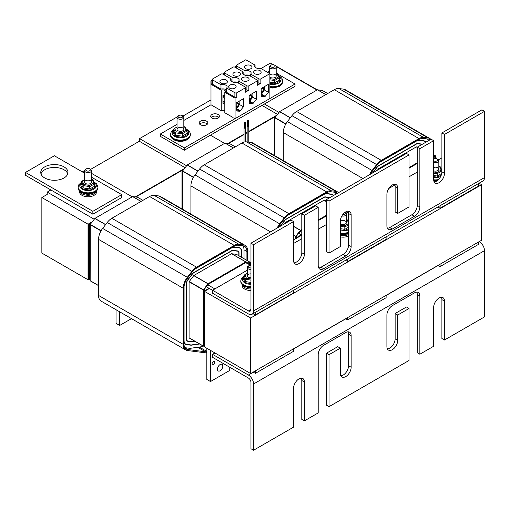 <?xml version="1.0" encoding="UTF-8"?>
<svg xmlns="http://www.w3.org/2000/svg" width="510" height="510" viewBox="0 0 510 510"><rect width="100%" height="100%" fill="white"/><g stroke="black" fill="none" stroke-linecap="round" stroke-linejoin="round"><path stroke-width="0.76" d="M91.704 222.532L88.434 224.419L88.045 224.196L92.323 221.729L88.045 224.196L41.858 197.529L41.858 253.087L88.045 279.754L89.588 278.868M88.434 224.419L88.434 279.308L88.045 279.085L88.045 224.196L88.045 279.754M41.858 197.529L47.2 194.444M90.614 169.384L139.574 141.111M182.988 116.05L210.993 99.883M272.512 64.362L273.902 64.834M275.706 65.873L317.271 89.868M276.873 115.183L248.791 131.389L276.873 115.183M247.159 132.332L245.68 133.193L247.159 132.332M244.041 134.136L227.893 143.457L244.041 134.136M184.492 168.517L135.303 196.911L184.492 168.517M275.075 117.51L274.342 117.083L276.254 115.98L248.791 131.835M247.159 132.778L245.68 133.633M244.041 134.576L228.525 143.539M182.701 170.844L181.962 170.416L183.874 169.314L135.934 196.994M88.434 279.308L89.588 278.645M195.298 268.885L231.565 247.949A7.35 4.246 -60 0 1 234.268 247.261L238.941 247.854A7.35 4.246 -60 0 1 239.91 248.179A7.35 4.246 -60 0 1 241.434 251.538L241.434 257.225M199.321 343.823L191.639 344.913A7.076 4.086 -60 0 1 190.797 344.926L186.571 344.39A7.35 4.246 -60 0 1 185.602 344.072A7.35 4.246 -60 0 1 184.078 340.706L184.078 286.339M239.024 255.835L239.024 252.928A3.946 2.276 120 0 0 238.208 251.124A3.946 2.276 120 0 0 237.685 250.952L233.019 250.359A3.946 2.276 120 0 0 231.565 250.729L193.838 272.506A3.946 2.276 120 0 0 192.359 273.851L187.801 279.773A3.946 2.276 120 0 0 186.488 283.267L186.488 339.316A3.946 2.276 120 0 0 187.304 341.126A3.946 2.276 120 0 0 187.827 341.298L192.047 341.834A3.672 2.123 120 0 0 192.487 341.827L195.196 341.439M116.031 309.717L116.031 323.334L119.684 325.444L131.478 318.635M206.837 351.441A3.672 2.123 -60 0 1 205.498 351.779L187.814 349.535A11.296 6.522 -60 0 1 186.322 349.044A11.296 6.522 -60 0 1 183.982 343.874L183.982 287.818A11.296 6.522 -60 0 1 187.737 277.835L192.302 271.906A11.296 6.522 -60 0 1 196.535 268.062L234.256 246.279A11.296 6.522 -60 0 1 238.419 245.227L243.085 245.82A11.296 6.522 -60 0 1 244.577 246.311A11.296 6.522 -60 0 1 246.916 251.487L246.916 260.393M206.837 352.327A4.762 2.748 -60 0 1 205.096 352.767L187.412 350.529A12.387 7.153 -60 0 1 185.78 349.987L101.101 301.098A12.387 7.153 -60 0 1 98.538 295.43L98.538 239.375A12.387 7.153 -60 0 1 102.65 228.429L107.215 222.5A12.387 7.153 -60 0 1 111.856 218.28L149.577 196.503A12.387 7.153 -60 0 1 154.135 195.349L158.808 195.942A12.387 7.153 -60 0 1 160.44 196.484L245.125 245.374A12.387 7.153 -60 0 1 247.688 251.041L247.688 260.839M185.78 349.987A12.387 7.153 -60 0 1 183.217 344.32L183.217 288.265A12.387 7.153 -60 0 1 187.329 277.312L191.894 271.39A12.387 7.153 -60 0 1 196.535 267.17L234.256 245.393A12.387 7.153 -60 0 1 238.814 244.239L243.487 244.832A12.387 7.153 -60 0 1 245.125 245.374M119.684 311.827L119.684 325.444M203.031 345.958A11.022 6.362 -60 0 1 200.468 346.864L190.721 348.253A10.748 6.209 -60 0 1 189.44 348.266L185.219 347.737A11.022 6.362 -60 0 1 184.932 347.686M242.69 245.769A11.022 6.362 -60 0 1 244.029 250.04L244.029 258.723M183.982 341.936A7.618 4.399 120 0 0 185.468 344.307A7.618 4.399 120 0 0 186.475 344.639L190.695 345.174A7.35 4.246 120 0 0 191.569 345.162L199.652 344.008M241.625 257.34L241.625 251.43A7.618 4.399 120 0 0 240.044 247.943A7.618 4.399 120 0 0 239.043 247.605L234.37 247.018A7.618 4.399 120 0 0 232.579 247.254M217.757 367.525A3.812 2.199 120 0 0 218.828 365.67M217.426 369.208A3.812 2.199 -60 0 1 219.09 365.37A3.812 2.199 -60 0 1 222.022 364.35A3.812 2.199 -60 0 1 222.022 368.749A3.812 2.199 -60 0 1 218.216 370.955A3.812 2.199 -60 0 1 217.426 369.208M212.058 363.974A1.881 1.084 -60 0 1 212.874 362.087A1.881 1.084 -60 0 1 214.321 361.584A1.881 1.084 -60 0 1 214.321 363.751A1.881 1.084 -60 0 1 212.447 364.835A1.881 1.084 -60 0 1 212.058 363.974M206.837 348.266L206.837 379.427L210.496 381.544L210.496 350.376M210.496 381.544L229.742 370.432L229.742 367.251M250.671 263.568L250.576 262.516L245.807 261.949L208.08 283.726L203.42 289.75L203.324 346.041L204.478 346.309M236.398 254.331L231.565 253.725L193.838 275.502L189.083 281.769L189.083 337.818L203.356 346.137M194.865 341.247L192.55 341.579A3.404 1.963 -60 0 1 192.149 341.585L187.922 341.05A3.672 2.123 -60 0 1 187.438 340.89A3.672 2.123 -60 0 1 186.679 339.207L186.679 283.152A3.672 2.123 -60 0 1 187.903 279.907L192.461 273.978A3.672 2.123 -60 0 1 193.838 272.729L231.565 250.945A3.672 2.123 -60 0 1 232.917 250.608L237.59 251.201A3.672 2.123 -60 0 1 238.074 251.36A3.672 2.123 -60 0 1 238.833 253.043L238.833 255.727M137.477 197.217L132.645 196.611L94.917 218.395L90.257 224.413L90.162 280.704L98.538 285.625L90.219 280.831M250.971 263.74L246.394 262.765M250.703 265.251L245.699 262.675L208.195 284.331L203.904 289.903L203.904 345.455L204.478 345.793M203.904 289.903L205.058 290.566L205.058 291.012M249.804 264.735L250.971 264.065M205.058 290.566L209.004 288.29L212.562 290.343M91.449 173.311L132.23 196.854M94.229 219.249L47.2 192.098L50.885 189.962M82.257 171.857L84.666 170.467M214.882 288.909L207.812 284.822M253.17 372.121L255.338 373.377L293.728 351.205L293.728 348.706M253.024 313.707L255.338 315.04L293.728 292.874L293.728 290.203M47.2 194.871L47.2 192.098M255.338 315.04L255.338 312.369M209.004 288.29L206.333 286.748M91.5 222.793L89.588 223.903L90.321 224.323M255.338 370.872L255.338 373.377M90.162 279.792L89.588 279.454L89.588 223.903M287.678 215.405L323.939 194.469A7.35 4.246 -60 0 1 326.649 193.781L331.322 194.374A7.35 4.246 -60 0 1 332.291 194.692A7.35 4.246 -60 0 1 333.253 195.674M330.129 197.478A3.946 2.276 120 0 0 330.066 197.466L325.393 196.879A3.946 2.276 120 0 0 323.939 197.242L286.218 219.026A3.946 2.276 120 0 0 284.739 220.365L280.175 226.293A3.946 2.276 120 0 0 280.143 226.338M190.912 214.072L190.912 185.895A12.387 7.153 -60 0 1 195.03 174.943L199.595 169.014A12.387 7.153 -60 0 1 204.236 164.8L241.957 143.023A12.387 7.153 -60 0 1 246.515 141.869L251.188 142.462A12.387 7.153 -60 0 1 252.82 142.998L337.499 191.887A12.387 7.153 -60 0 1 338.474 192.665M278.154 227.492A11.296 6.522 -60 0 1 280.117 224.349L284.682 218.427A11.296 6.522 -60 0 1 288.915 214.576L326.636 192.799A11.296 6.522 -60 0 1 330.792 191.747L335.465 192.34A11.296 6.522 -60 0 1 336.957 192.831A11.296 6.522 -60 0 1 337.505 193.22M277.185 228.047A12.387 7.153 -60 0 1 279.709 223.833L284.274 217.904A12.387 7.153 -60 0 1 288.915 213.69L326.636 191.913A12.387 7.153 -60 0 1 331.194 190.759L335.867 191.352A12.387 7.153 -60 0 1 337.499 191.887M335.07 192.289A11.022 6.362 -60 0 1 336.045 194.061M333.47 195.553A7.618 4.399 120 0 0 332.424 194.457A7.618 4.399 120 0 0 331.417 194.125L326.744 193.532A7.618 4.399 120 0 0 324.953 193.768M326.432 200.519L323.939 200.245L286.218 222.022L285.039 223.514M326.432 215.252L318.202 220.001M301.792 229.474L300.358 230.335L295.794 236.264L295.704 238.68M280.5 226.134L284.841 220.498A3.672 2.123 -60 0 1 286.218 219.243L323.939 197.466A3.672 2.123 -60 0 1 325.291 197.121L329.766 197.689M301.792 230.144L300.568 230.845L296.278 236.417L296.278 238.342M296.278 236.417L297.438 237.086L297.438 237.679M326.432 215.921L318.202 220.671M297.438 237.086L301.378 234.81L301.792 235.046M229.857 143.737L225.018 143.131L187.297 164.909L182.631 170.933L182.542 209.24M183.829 119.825L184.359 120.137M210.42 135.182L224.604 143.374M186.609 165.769L139.574 138.612L177.091 116.956M301.792 232.267L300.192 231.342M345.678 318.718L347.712 319.891L386.108 297.725L386.108 295.373M139.574 138.612L139.574 141.391L185.13 167.688M345.531 260.298L347.712 261.56L386.108 239.394L386.108 236.869M347.712 261.56L347.712 259.035M301.378 234.81L298.707 233.268M347.712 317.539L347.712 319.891M181.962 170.416L181.962 208.909M380.052 162.072L416.319 141.13A7.35 4.246 -60 0 1 419.022 140.448L423.695 141.041A7.35 4.246 -60 0 1 424.664 141.359A7.35 4.246 -60 0 1 425.627 142.341M422.509 144.145A3.946 2.276 120 0 0 422.446 144.132L417.773 143.546A3.946 2.276 120 0 0 416.319 143.909L378.592 165.686A3.946 2.276 120 0 0 377.113 167.031L372.555 172.96A3.946 2.276 120 0 0 372.517 173.005M283.292 160.593L283.292 132.562A12.387 7.153 -60 0 1 287.404 121.609L291.969 115.681A12.387 7.153 -60 0 1 296.61 111.467L334.331 89.69A12.387 7.153 -60 0 1 338.889 88.536L343.561 89.129A12.387 7.153 -60 0 1 345.2 89.664L429.879 138.554A12.387 7.153 -60 0 1 430.848 139.332M370.528 174.152A11.296 6.522 -60 0 1 372.491 171.016L377.056 165.093A11.296 6.522 -60 0 1 381.289 161.243L419.01 139.466A11.296 6.522 -60 0 1 423.172 138.414L427.845 139.007A11.296 6.522 -60 0 1 429.331 139.498A11.296 6.522 -60 0 1 429.885 139.887M369.565 174.713A12.387 7.153 -60 0 1 372.083 170.499L376.648 164.571A12.387 7.153 -60 0 1 381.289 160.357L419.01 138.58A12.387 7.153 -60 0 1 423.574 137.426L428.241 138.019A12.387 7.153 -60 0 1 429.879 138.554M427.45 138.956A11.022 6.362 -60 0 1 428.425 140.728M425.844 142.22A7.618 4.399 120 0 0 424.798 141.123A7.618 4.399 120 0 0 423.797 140.792L419.124 140.199A7.618 4.399 120 0 0 417.333 140.435M435.425 156.755L435.368 155.709L433.672 155.486M417.518 147.027L416.319 146.912L378.592 168.689L377.419 170.174M417.269 162.805L409.039 167.554M372.88 172.801L377.215 167.165A3.672 2.123 -60 0 1 378.592 165.909L416.319 144.132A3.672 2.123 -60 0 1 417.671 143.788L422.14 144.355M435.489 158.049L435.999 157.086L433.672 156.27M417.269 163.474L409.039 168.223M434.558 157.921L435.999 157.086M322.237 90.404L317.398 89.798L279.678 111.575L275.011 117.6L274.922 155.76M433.672 157.405L435.738 158.597M260.986 68.519L270.351 63.112L273.06 64.681M276.114 66.44L316.984 90.04M278.983 112.436L264.403 104.014M438.052 265.385L440.092 266.558L478.488 244.392L478.488 242.04M261.993 105.404L277.504 114.355M437.911 206.964L440.092 208.227L478.488 186.061L478.488 183.536M440.092 208.227L440.092 205.702M440.092 264.205L440.092 266.558M274.342 117.083L274.342 155.422M435.999 157.749L436.388 158.565M435.871 158.272L436.388 157.972M250.671 373.569L481.612 240.235L481.612 184.677L250.671 318.01L204.478 291.344L204.478 346.902L250.671 373.569L250.671 318.01M204.478 291.344L209.387 288.513M250.187 264.958L250.971 264.505M293.569 239.91L301.792 235.161M435.075 158.215L435.425 158.011L438.511 159.796M479.062 183.205L481.612 184.677M253.559 450.234L250.971 448.743L250.971 382.5A3.659 2.116 -120 0 0 248.383 378.012L212.562 357.338L212.562 354.348L248.383 375.022A7.318 4.227 60 0 1 253.559 383.992L253.559 450.234L293.569 427.138L293.569 388.25A7.65 4.418 -60 0 1 296.903 380.549A7.65 4.418 -60 0 1 302.8 378.503A7.65 4.418 -60 0 1 304.381 382.003L304.381 420.89L318.202 412.915L318.202 354.692A7.65 4.418 -60 0 1 323.608 345.327L345.742 332.545A7.65 4.418 -60 0 1 349.567 332.169A7.65 4.418 -60 0 1 351.148 335.669L351.148 367.225A7.65 4.418 -60 0 1 347.814 374.92A7.65 4.418 -60 0 1 341.917 376.973A7.65 4.418 -60 0 1 340.336 373.467L340.336 348.158L329.02 354.692L329.02 406.668L409.039 360.468L409.039 308.493L397.723 315.027L397.723 340.336A7.65 4.418 -60 0 1 394.383 348.03A7.65 4.418 -60 0 1 388.492 350.083A7.65 4.418 -60 0 1 386.905 346.583L386.905 315.027A7.65 4.418 -60 0 1 392.317 305.656L414.445 292.88A7.65 4.418 -60 0 1 418.27 292.504A7.65 4.418 -60 0 1 419.857 296.004L419.857 354.227L433.672 346.245L433.672 307.358A7.65 4.418 -60 0 1 437.013 299.663A7.65 4.418 -60 0 1 442.903 297.61A7.65 4.418 -60 0 1 444.49 301.117L444.49 340.004L441.902 338.506L441.902 299.619A7.65 4.418 120 0 0 441.386 297.253M304.381 420.89L301.792 419.398L301.792 380.511A7.65 4.418 120 0 0 301.282 378.146M340.852 375.832A7.65 4.418 120 0 0 348.559 365.734L348.559 334.178A7.65 4.418 120 0 0 348.043 331.812M329.02 406.668L326.432 405.176L326.432 353.194L337.747 346.666L340.336 348.158M329.02 354.692L326.432 353.194M387.421 348.942A7.65 4.418 120 0 0 395.135 338.844L395.135 313.529L406.451 306.994L409.039 308.493M397.723 315.027L395.135 313.529M419.857 354.227L417.269 352.729L417.269 294.506A7.65 4.418 120 0 0 416.753 292.147M444.49 340.004L484.5 316.901L484.5 250.659A7.318 4.227 -120 0 0 479.323 241.689L479.209 241.625M214.971 352.958L212.562 354.348M294.085 262.828A7.65 4.418 120 0 0 301.792 252.73L301.792 213.837L304.381 215.335L304.381 254.222A7.65 4.418 -60 0 1 301.047 261.917A7.65 4.418 -60 0 1 295.15 263.97A7.65 4.418 -60 0 1 293.569 260.47L293.569 221.576L290.981 220.084L250.971 243.181L253.559 244.679L253.559 310.921A7.318 4.227 60 0 1 252.042 314.275A7.318 4.227 60 0 1 248.383 313.911L212.562 293.237L212.562 290.247L248.383 310.921A3.659 2.116 -120 0 0 250.212 311.106A3.659 2.116 -120 0 0 250.971 309.43L250.971 243.181M434.188 181.942A7.65 4.418 120 0 0 441.902 171.838L441.902 132.951L444.49 134.442L444.49 173.336A7.65 4.418 -60 0 1 441.15 181.031A7.65 4.418 -60 0 1 435.259 183.077A7.65 4.418 -60 0 1 433.672 179.577L433.672 140.69L431.084 139.192L417.269 147.173L419.857 148.665L419.857 206.888A7.65 4.418 -60 0 1 414.445 216.259L392.317 229.035A7.65 4.418 -60 0 1 388.492 229.411A7.65 4.418 -60 0 1 386.905 225.911L386.905 194.355A7.65 4.418 -60 0 1 390.246 186.66A7.65 4.418 -60 0 1 396.136 184.607A7.65 4.418 -60 0 1 397.723 188.113L397.723 213.422L409.039 206.888L409.039 154.912L406.451 153.414L326.432 199.614L329.02 201.112L329.02 253.087L340.336 246.553L340.336 221.244A7.65 4.418 -60 0 1 343.67 213.55A7.65 4.418 -60 0 1 349.567 211.497A7.65 4.418 -60 0 1 351.148 214.997L351.148 246.553A7.65 4.418 -60 0 1 345.742 255.924L323.608 268.7A7.65 4.418 -60 0 1 319.783 269.082A7.65 4.418 -60 0 1 318.202 265.576L318.202 207.353L315.613 205.862L301.792 213.837M387.421 228.276A7.65 4.418 120 0 0 389.729 227.536L411.857 214.761A7.65 4.418 120 0 0 417.269 205.396L417.269 147.173M397.723 213.422L395.135 211.93L395.135 186.615A7.65 4.418 120 0 0 394.619 184.257M318.718 267.941A7.65 4.418 120 0 0 321.019 267.208L343.153 254.426A7.65 4.418 120 0 0 348.559 245.061L348.559 213.505A7.65 4.418 120 0 0 348.043 211.14M329.02 253.087L326.432 251.596L326.432 199.614M441.902 132.951L481.912 109.848L484.5 111.346L444.49 134.442M409.039 154.912L329.02 201.112M433.672 140.69L419.857 148.665M318.202 207.353L304.381 215.335M293.569 221.576L253.559 244.679M212.562 290.247L247.267 270.211M293.569 243.48L301.792 238.731M318.202 229.258L326.432 224.508M346.022 213.193L348.336 211.86M388.824 188.483L394.912 184.971M409.039 176.811L417.269 172.061M438.402 159.859L441.902 157.839M252.042 314.275L482.983 180.942A7.318 4.227 -120 0 0 484.5 177.588L484.5 111.346M67.747 173.865A13.611 7.854 0 0 0 54.366 167.452A13.611 7.854 0 0 0 40.991 173.865M63.992 177.977A13.611 7.854 180 0 1 49.158 179.679A13.611 7.854 180 0 1 40.762 172.418A13.611 7.854 180 0 1 54.366 164.564A13.611 7.854 180 0 1 67.977 172.418A13.611 7.854 180 0 1 63.992 177.977M84.647 173.234L54.366 155.754L25.5 172.418L25.5 175.306L92.858 214.2L121.724 197.529L121.724 194.641L91.449 177.161M25.5 172.418L92.858 211.306L92.858 214.2M92.858 211.306L121.724 194.641M436.311 181.305A6.802 3.927 180 0 1 433.902 181.241M433.672 176.613L437.446 177.199L437.197 176.007L433.672 175.459M433.672 173.126L437.197 173.674L436.955 172.482L433.672 171.972M441.902 170.448L441.163 170.059L436.955 172.482M440.296 167.025L439.626 166.744L441.163 170.059M441.902 170.965L437.197 173.674L437.197 176.007L441.749 173.381M433.672 167.484A3.404 1.963 180 0 1 437.829 167.777A3.404 1.963 180 0 1 438.829 169.167A3.404 1.963 180 0 1 437.102 170.875A3.404 1.963 180 0 1 433.672 170.85M346.558 234.109A6.802 3.927 180 0 1 340.336 234.345M348.559 234.485A8.504 4.909 180 0 1 340.336 235.397M348.559 235.983A8.504 4.909 180 0 1 340.336 236.901M340.336 229.8L345.066 230.533L344.824 229.341L340.336 228.646M340.336 226.312L344.824 227.007L344.581 225.815L340.336 225.152M347.916 220.358L347.253 220.078L348.559 222.908M348.559 224.853L344.824 227.007L344.824 229.341L348.559 227.186M340.336 221.315A3.404 1.963 180 0 1 345.455 221.11A3.404 1.963 180 0 1 346.449 222.5A3.404 1.963 180 0 1 344.129 224.362A3.404 1.963 180 0 1 340.336 223.686M91.558 193.73A6.802 3.927 180 0 1 84.539 193.73M96.428 191.199A8.504 4.909 180 0 1 90.621 195.043A8.504 4.909 180 0 1 82.034 193.838A8.504 4.909 180 0 1 79.668 191.199M96.549 191.072L96.549 191.862A8.504 4.909 180 0 1 91.303 196.401A8.504 4.909 180 0 1 82.034 195.336A8.504 4.909 180 0 1 79.541 191.862L79.541 191.072M84.647 179.609L81.67 181.324L81.402 184.084L80.491 184.614L82.512 188.98L83.175 187.929L81.402 184.084L80.491 184.614M82.512 188.98L90.066 190.153L89.824 188.955L83.175 187.929L83.175 185.595L83.844 184.543L82.314 181.228L84.647 179.883M90.066 190.153L95.606 186.96L94.694 186.15L89.824 188.955L89.582 185.43L83.844 184.543M81.67 181.324L82.314 181.228M81.402 181.751L83.175 185.595L89.824 186.622L94.694 183.817L93.783 183.007L89.582 185.43M92.916 179.979L92.253 179.698L93.783 183.007M90.455 180.731A3.404 1.963 180 0 1 91.449 182.121A3.404 1.963 180 0 1 88.045 184.084A3.404 1.963 180 0 1 84.647 182.121A3.404 1.963 180 0 1 86.745 180.304A3.404 1.963 180 0 1 90.455 180.731M94.694 183.817L94.694 186.15M250.971 288.003A6.802 3.927 180 0 1 247.165 287.442M250.971 288.985A8.504 4.909 180 0 1 244.653 287.551A8.504 4.909 180 0 1 242.288 284.918M250.971 290.483A8.504 4.909 180 0 1 244.653 289.049A8.504 4.909 180 0 1 242.167 285.581L242.167 284.784M247.267 273.322L244.29 275.037L244.022 277.803L243.111 278.326L245.131 282.693L245.801 281.641L244.022 277.803L243.111 278.326M244.022 275.47L245.801 279.308L245.801 281.641L250.971 282.444M244.29 275.037L247.267 273.596M250.971 280.111L245.801 279.308L246.464 278.256L244.934 274.941M250.971 277.791A3.404 1.963 180 0 1 247.267 275.833A3.404 1.963 180 0 1 250.971 273.876M341.872 215.991A3.404 1.963 0 0 0 346.449 214.143A3.404 1.963 0 0 0 345.455 212.753L344.9 212.44A2.314 1.339 180 0 1 345.06 213.913A2.314 1.339 180 0 1 342.796 214.583M271.167 65.063L270.396 65.51A3.404 1.963 0 0 0 269.401 66.893A3.404 1.963 0 0 0 272.799 68.863A3.404 1.963 0 0 0 276.203 66.893A3.404 1.963 0 0 0 275.209 65.51L274.437 65.063A2.314 1.339 180 0 1 274.437 66.95A2.314 1.339 180 0 1 271.167 66.95A2.314 1.339 180 0 1 271.167 65.063A2.314 1.339 180 0 1 274.437 65.063L275.209 65.51M433.672 162.492A3.404 1.963 0 0 0 437.102 162.518A3.404 1.963 0 0 0 438.829 160.809A3.404 1.963 0 0 0 437.829 159.42L437.057 158.98A2.314 1.339 180 0 1 437 160.899A2.314 1.339 180 0 1 433.672 160.797M433.787 158.98L433.672 159.043A2.314 1.339 180 0 1 433.787 158.98A2.314 1.339 180 0 1 437.057 158.98L437.829 159.42M86.413 168.842L85.642 169.288A3.404 1.963 0 0 0 84.647 170.672A3.404 1.963 0 0 0 88.045 172.641A3.404 1.963 0 0 0 91.449 170.672A3.404 1.963 0 0 0 90.455 169.288L89.683 168.842A2.314 1.339 180 0 1 89.683 170.729A2.314 1.339 180 0 1 86.413 170.729A2.314 1.339 180 0 1 86.413 168.842A2.314 1.339 180 0 1 89.683 168.842L90.455 169.288M178.787 115.509L178.022 115.955A3.404 1.963 0 0 0 177.021 117.338A3.404 1.963 0 0 0 180.425 119.302A3.404 1.963 0 0 0 183.829 117.338A3.404 1.963 0 0 0 182.829 115.955L182.057 115.509A2.314 1.339 180 0 1 182.057 117.396A2.314 1.339 180 0 1 178.787 117.396A2.314 1.339 180 0 1 178.787 115.509A2.314 1.339 180 0 1 182.057 115.509L182.829 115.955M250.971 267.916A2.314 1.339 180 0 1 248.593 267.176A2.314 1.339 180 0 1 249.033 265.646L248.262 266.092A3.404 1.963 0 0 0 247.267 267.476A3.404 1.963 0 0 0 250.971 269.433M249.033 265.646A2.314 1.339 180 0 1 250.971 265.264M211.988 114.52A4.354 2.512 180 0 1 216.731 113.972A4.354 2.512 180 0 1 219.421 116.299A4.354 2.512 180 0 1 215.067 118.811A4.354 2.512 180 0 1 210.713 116.299A4.354 2.512 180 0 1 211.988 114.52M218.937 117.453A4.354 2.512 0 0 0 211.988 116.828A4.354 2.512 0 0 0 211.197 117.453M206.601 121.182A4.354 2.512 180 0 1 207.876 122.961A4.354 2.512 180 0 1 203.522 125.479A4.354 2.512 180 0 1 199.161 122.961A4.354 2.512 180 0 1 201.852 120.641A4.354 2.512 180 0 1 206.601 121.182M207.385 124.121A4.354 2.512 0 0 0 206.601 123.496A4.354 2.512 0 0 0 199.652 124.121M235.053 118.645L184.371 147.906L160.312 134.022L160.312 136.329L184.371 150.22L295.029 86.33L295.029 84.016L258.946 104.85M184.371 147.906L184.371 150.22M160.312 134.022L177.021 124.37M183.829 120.443L210.993 104.76L212.364 105.564M267.38 72.203L269.401 71.037M276.203 73.147L276.611 73.389M277.816 74.078L295.029 84.016M233.994 75.671A3.755 2.167 180 0 1 232.891 74.135A3.755 2.167 180 0 1 236.646 71.967A3.755 2.167 180 0 1 240.401 74.135A3.755 2.167 180 0 1 238.087 76.137A3.755 2.167 180 0 1 233.994 75.671M242.703 80.688A3.755 2.167 180 0 1 241.6 79.158A3.755 2.167 180 0 1 245.355 76.991A3.755 2.167 180 0 1 249.109 79.158A3.755 2.167 180 0 1 246.795 81.16A3.755 2.167 180 0 1 242.703 80.688M254.745 73.727A3.755 2.167 180 0 1 253.648 72.19A3.755 2.167 180 0 1 257.403 70.023A3.755 2.167 180 0 1 261.158 72.19A3.755 2.167 180 0 1 258.838 74.199A3.755 2.167 180 0 1 254.745 73.727M245.616 68.665A3.755 2.167 180 0 1 244.513 67.135A3.755 2.167 180 0 1 248.274 64.968A3.755 2.167 180 0 1 252.029 67.135A3.755 2.167 180 0 1 249.709 69.137A3.755 2.167 180 0 1 245.616 68.665M221.008 83.175A3.755 2.167 180 0 1 219.906 81.638A3.755 2.167 180 0 1 223.667 79.471A3.755 2.167 180 0 1 227.422 81.638A3.755 2.167 180 0 1 225.101 83.646A3.755 2.167 180 0 1 221.008 83.175M229.717 88.198A3.755 2.167 180 0 1 228.614 86.662A3.755 2.167 180 0 1 232.375 84.494A3.755 2.167 180 0 1 236.13 86.662A3.755 2.167 180 0 1 233.809 88.663A3.755 2.167 180 0 1 229.717 88.198M233.701 117.867L235.065 118.658L269.879 98.532L269.879 73.644L260.859 78.859A1.358 0.784 0 0 1 258.933 78.859L258.933 83.257L257.448 82.403M238.674 83.232L238.674 81.058L246.91 85.807L246.91 90.206A1.358 0.784 180 0 0 248.835 90.206L245.029 92.406L245.029 88.007A1.358 0.784 0 0 0 245.425 87.452A1.358 0.784 0 0 0 245.029 86.898L236.787 82.142A4.22 2.435 180 0 1 230.679 79.968A4.22 2.435 180 0 1 231.119 78.878L222.883 74.129A1.358 0.784 0 0 0 220.958 74.129L212.746 78.878A1.358 0.784 0 0 0 212.345 79.432A1.358 0.784 0 0 0 212.746 79.987L220.989 84.736A4.22 2.435 180 0 1 227.097 86.917A4.22 2.435 180 0 1 226.65 88.007L234.893 92.756L234.893 97.155A1.358 0.784 180 0 0 236.819 97.155L235.065 98.169L224.814 92.259L224.814 112.748L232.617 117.249M213.441 106.188L221.244 110.689A2.531 1.46 180 0 1 224.814 110.868M258.933 83.257A1.358 0.784 180 0 0 260.859 83.257L257.046 85.457L257.046 81.058L248.835 85.807A1.358 0.784 0 0 1 246.91 85.807M245.029 88.007L236.819 92.756A1.358 0.784 0 0 1 234.893 92.756M235.065 118.658L235.065 98.169M265.2 96.326L264.429 96.772L261.197 96.524L261.197 88.479L268.432 84.297L268.432 92.342L265.2 96.326L261.197 94.018M240.21 110.778L239.439 111.225L236.206 110.97L236.206 102.886L243.442 98.704L243.442 106.788L240.21 110.778L236.206 108.471M253.183 103.275L252.412 103.721L249.18 103.473L249.18 95.383L256.415 91.201L256.415 99.291L253.183 103.275L249.18 100.974M250.69 76.283L250.69 74.109A4.22 2.435 180 0 0 251.137 73.019A4.22 2.435 180 0 0 245.029 70.839L236.787 66.09A1.358 0.784 0 0 1 236.385 65.535A1.358 0.784 0 0 1 236.787 64.98L245.807 59.766L255.064 65.102L255.064 67.033M210.993 104.779L210.993 84.29L212.345 83.506M233.006 82.142L233.006 77.788L224.763 73.038A1.358 0.784 0 0 1 224.368 72.484A1.358 0.784 0 0 1 224.763 71.929L232.974 67.18A1.358 0.784 0 0 1 234.9 67.18L243.142 71.929L243.142 74.109M252.456 97.008L256.415 99.291M249.18 101.86L252.412 103.721M224.814 104.161L222.934 103.32L222.934 95.23A2.531 1.46 180 0 1 224.814 95.752M239.477 104.505L243.442 106.788M222.934 101.707L224.814 102.79M236.206 109.357L239.439 111.225M264.231 89.919L268.432 92.342M261.197 94.911L264.429 96.772M245.425 87.452L245.425 91.851A1.358 0.784 180 0 1 245.029 92.406M257.046 81.058A1.358 0.784 0 0 0 257.448 80.503L257.448 84.902A1.358 0.784 180 0 1 257.046 85.457M257.448 80.503A1.358 0.784 0 0 0 257.046 79.949L248.803 75.193A4.22 2.435 180 0 1 242.696 73.019A4.22 2.435 180 0 1 243.142 71.929M220.989 84.736L220.989 89.142L212.746 84.386A1.358 0.784 180 0 1 212.345 83.831L212.345 79.432M250.69 74.109L258.933 78.859M255.064 65.102A4.22 2.435 180 0 0 254.719 66.07A4.22 2.435 180 0 0 260.616 68.302L269.879 73.644M234.893 97.155L226.65 92.406L226.65 88.007M245.029 70.839L245.029 75.193M244.864 75.148L243.238 74.205M232.84 82.097L231.215 81.154M231.119 81.058L231.119 78.878M246.91 90.206L245.425 89.352M226.65 90.225A4.22 2.435 0 0 0 220.989 89.142M224.814 92.259A2.531 1.46 0 0 0 225.407 91.316A2.531 1.46 0 0 0 223.941 89.989A2.531 1.46 0 0 0 221.244 90.2L210.993 84.29M250.601 76.232A4.22 2.435 0 0 0 248.969 75.289M248.727 75.219A4.22 2.435 0 0 0 245.106 75.219M233.006 77.788A4.22 2.435 180 0 1 239.113 79.968A4.22 2.435 180 0 1 238.674 81.058M238.578 83.181A4.22 2.435 0 0 0 236.952 82.237M236.704 82.167A4.22 2.435 0 0 0 233.089 82.167M221.244 110.689L221.244 90.2M263.798 86.98L263.798 88.938A0.79 0.453 -60 0 1 263.625 89.499L262.089 92.119A0.79 0.453 -60 0 1 261.369 92.591L261.197 92.539M264.696 86.458L264.696 88.421A2.059 1.192 -60 0 1 264.25 89.881L262.714 92.501A2.059 1.192 -60 0 1 261.197 93.751M224.814 96.02L223.533 95.281M239.037 101.248L239.037 103.536A0.79 0.453 -60 0 1 238.871 104.097L237.328 106.711A0.79 0.453 -60 0 1 236.608 107.183L236.206 107.075M239.936 100.725L239.936 103.02A2.059 1.192 -60 0 1 239.496 104.48L237.953 107.094A2.059 1.192 -60 0 1 236.206 108.356M224.814 97.155L222.934 96.065M224.814 98.57L222.934 97.486M224.814 102.096L222.934 101.012M224.814 102.548L222.934 101.464M252.023 93.744L252.023 96.033A0.79 0.453 -60 0 1 251.851 96.594L250.314 99.208A0.79 0.453 -60 0 1 249.594 99.68L249.18 99.571M252.922 93.222L252.922 95.51A2.059 1.192 -60 0 1 252.475 96.977L250.939 99.59A2.059 1.192 -60 0 1 249.18 100.846M245.272 127.373A0.816 0.472 180 0 1 245.68 127.78A0.816 0.472 180 0 1 245.17 128.214A0.816 0.472 180 0 1 244.284 128.112A0.816 0.472 180 0 1 244.041 127.78A0.816 0.472 180 0 1 244.449 127.373M247.688 120.589L248.383 120.424L247.688 120.589M248.383 120.424L248.383 125.983L247.688 126.148L247.567 120.424M244.57 122.394L245.272 122.228L244.57 122.394M245.272 122.228L245.272 127.78L244.57 127.946L244.449 122.228M248.383 125.575A0.816 0.472 180 0 1 248.791 125.983A0.816 0.472 180 0 1 248.287 126.416A0.816 0.472 180 0 1 247.401 126.314A0.816 0.472 180 0 1 247.159 125.983A0.816 0.472 180 0 1 247.567 125.575M176.842 145.873A8.504 4.909 180 0 1 172.712 143.488M187.068 131.064L186.163 130.254L181.955 132.677L182.197 133.869L187.068 131.064L187.125 133.633L187.98 134.2L187.068 132.237M177.021 126.85L173.776 128.998L175.555 132.836L182.197 133.869L182.446 137.394L187.98 134.2M181.955 132.677L176.218 131.784L175.555 132.836L175.555 135.169L174.885 136.221L182.446 137.394M172.864 131.854L173.776 131.331L172.864 131.854L174.885 136.221M185.296 127.219L184.626 126.939L186.163 130.254M174.044 128.565L177.021 127.13M178.022 130.751A3.404 1.963 180 0 1 177.021 129.361A3.404 1.963 180 0 1 180.425 127.398A3.404 1.963 180 0 1 183.829 129.361A3.404 1.963 180 0 1 181.726 131.178A3.404 1.963 180 0 1 178.022 130.751M173.776 128.998L173.776 131.331L175.555 135.169L182.197 136.202L187.068 133.397M279.448 77.73L278.536 76.921L274.335 79.343L274.578 80.535L279.448 77.73L279.505 80.299L280.36 80.867L279.448 78.903M269.879 79.809L274.578 80.535L274.82 84.061L280.36 80.867M277.669 73.886L277.006 73.606L278.536 76.921M269.879 75.027A3.404 1.963 180 0 1 273.704 74.135A3.404 1.963 180 0 1 276.203 76.028A3.404 1.963 180 0 1 274.106 77.845A3.404 1.963 180 0 1 270.396 77.418A3.404 1.963 180 0 1 269.879 77.035M236.787 66.147L234.951 67.205M224.368 73.332L222.934 74.16M212.345 80.28L211.102 80.994L211.102 84.227M210.993 89.269L210.91 80.886L212.345 80.057M222.73 74.052L224.368 73.108M234.753 67.103L236.385 66.16M187.827 341.298L186.896 340.763M192.047 341.834L191.467 341.496M192.487 341.827L192.04 341.572M234.268 247.261L233.803 246.993M238.941 247.854L238.361 247.522M199.231 347.036L206.837 351.435M197.67 347.259L205.498 351.779M185.155 347.998L187.814 349.535M244.029 249.817L246.916 251.487M98.538 295.43L183.217 344.32M98.538 239.375L183.217 288.265M102.65 228.429L187.329 277.312M107.215 222.5L191.894 271.39M111.856 218.28L196.535 267.17M149.577 196.503L234.256 245.393M154.135 195.349L238.814 244.239M158.808 195.942L243.487 244.832M186.475 344.639L184.677 343.606M190.695 345.174L190.115 344.843M191.569 345.162L191.199 344.951M250.576 262.516L236.334 254.292M245.903 261.923L231.661 253.699M245.807 261.949L231.565 253.725M208.08 283.726L193.838 275.502M207.978 283.821L193.736 275.598M203.42 289.75L189.178 281.526M203.324 289.986L189.083 281.769M203.324 346.041L189.083 337.818M232.917 250.608L232.509 250.372M237.59 251.201L237.01 250.863M98.538 285.543L90.162 280.704M101.005 230.915L90.162 224.655M101.133 230.692L90.257 224.413M105.538 224.674L94.815 218.484M105.621 224.572L94.917 218.395M141.015 201.45L132.645 196.611M141.085 201.405L132.74 196.592M142.908 200.353L137.413 197.179M326.649 193.781L326.183 193.513M331.322 194.374L330.741 194.042M190.912 185.895L270.555 231.878M195.03 174.943L279.709 223.833M199.595 169.014L284.274 217.904M204.236 164.8L288.915 213.69M241.957 143.023L326.636 191.913M246.515 141.869L331.194 190.759M251.188 142.462L335.867 191.352M326.432 201.597L324.041 200.22M326.432 201.679L323.939 200.245M300.46 230.246L293.569 226.268M286.92 222.43L286.218 222.022M300.358 230.335L293.569 226.421M286.786 222.5L286.116 222.118M295.794 236.264L293.569 234.982M295.704 236.506L293.569 235.276M325.291 197.121L324.883 196.892M329.842 197.644L329.39 197.383M193.379 177.429L182.542 171.175M193.507 177.212L182.631 170.933M197.918 171.194L187.195 165.004M197.995 171.086L187.297 164.909M233.389 147.964L225.018 143.131M233.465 147.925L225.12 143.106M229.831 143.712L235.295 146.867L229.793 143.699M419.022 140.448L418.557 140.18M423.695 141.041L423.115 140.709M283.292 132.562L362.929 178.545M287.404 121.609L372.083 170.499M291.969 115.681L376.648 164.571M296.61 111.467L381.289 160.357M334.331 89.69L419.01 138.58M338.889 88.536L423.574 137.426M343.561 89.129L428.241 138.019M435.33 155.697L433.672 154.74M417.269 147.377L416.415 146.886M417.269 147.46L416.319 146.912M379.293 169.097L378.592 168.689M379.166 169.167L378.49 168.784M417.671 143.788L417.263 143.552M422.223 144.311L421.764 144.049M285.759 124.096L274.922 117.842M285.887 123.879L275.011 117.6M290.292 117.861L279.576 111.671M290.375 117.753L279.678 111.575M325.769 94.63L317.398 89.798M325.839 94.592L317.494 89.773M327.662 93.54L322.167 90.366M444.49 301.117L441.902 299.619M304.381 382.003L301.792 380.511M351.148 367.225L348.559 365.734M351.148 335.669L348.559 334.178M397.723 340.336L395.135 338.844M419.857 296.004L417.269 294.506M479.323 241.689L478.488 242.173M438.173 265.449L386.108 295.507M345.793 318.782L293.728 348.84M253.285 372.192L248.383 375.022M484.5 250.659L253.559 383.992M304.381 254.222L301.792 252.73M444.49 173.336L441.902 171.838M392.317 229.035L389.729 227.536M414.445 216.259L411.857 214.761M419.857 206.888L417.269 205.396M397.723 188.113L395.135 186.615M351.148 246.553L348.559 245.061M351.148 214.997L348.559 213.505M323.608 268.7L321.019 267.208M345.742 255.924L343.153 254.426M248.383 310.921L250.971 309.43M253.559 310.921L484.5 177.588M437.446 177.199L441.328 174.955M441.552 169.626A8.275 4.775 180 0 1 441.902 169.862M440.659 176.53A8.275 4.775 180 0 1 433.672 177.505M438.829 166.617L439.626 166.744M433.678 179.794A9.907 5.718 0 0 0 438.498 179.603M437.727 180.33A9.907 5.718 180 0 1 433.723 180.4M345.066 230.533L348.559 228.518M348.559 229.73A8.275 4.775 180 0 1 340.336 230.679M348.559 223.52L344.581 225.815M346.449 219.95L347.253 220.078M340.336 233A9.907 5.718 0 0 0 348.559 232.254M348.559 232.853A9.907 5.718 180 0 1 340.336 233.599M95.606 186.96L94.694 184.99M94.171 182.574A8.275 4.775 180 0 1 93.757 189.242A8.275 4.775 180 0 1 82.199 189.165A8.275 4.775 180 0 1 81.402 182.943M91.449 179.571L92.253 179.698M97.952 187.119L97.952 187.718A9.907 5.718 180 0 1 88.045 193.437A9.907 5.718 180 0 1 78.138 187.718L78.138 187.119A9.907 5.718 0 0 0 81.039 191.161A9.907 5.718 0 0 0 91.838 192.404A9.907 5.718 0 0 0 97.952 187.119L96.715 183.951L93.853 181.885M245.131 282.693L250.971 283.598M250.971 284.274A8.275 4.775 180 0 1 244.819 282.878A8.275 4.775 180 0 1 244.022 276.656M250.971 278.957L246.464 278.256M250.971 287.149A9.907 5.718 180 0 1 240.765 281.437L240.765 280.831A9.907 5.718 0 0 0 243.665 284.88A9.907 5.718 0 0 0 250.971 286.55M260.859 83.257L260.859 78.859M248.835 90.206L248.835 85.807M236.819 97.155L236.819 92.756M224.763 73.038L224.763 75.212M236.787 66.09L236.787 68.263M212.746 79.987L212.746 84.386M262.089 92.119L261.197 91.602M263.625 89.499L261.528 88.287M263.798 88.938L262.095 87.962M236.608 107.183L236.206 106.953M237.328 106.711L236.206 106.067M238.871 104.097L236.487 102.72M239.037 103.536L237.054 102.395M249.594 99.68L249.18 99.444M250.314 99.208L249.18 98.557M251.851 96.594L249.466 95.217M252.023 96.033L250.034 94.885M186.552 129.82A8.275 4.775 180 0 1 186.131 136.489A8.275 4.775 180 0 1 174.573 136.406A8.275 4.775 180 0 1 173.776 130.184M183.829 126.818L184.626 126.939M176.218 131.784L174.688 128.475M190.332 134.366L190.332 134.965A9.907 5.718 180 0 1 184.218 140.25A9.907 5.718 180 0 1 173.419 139.007A9.907 5.718 180 0 1 170.518 134.965L170.518 134.366A9.907 5.718 0 0 0 173.419 138.408A9.907 5.718 0 0 0 184.218 139.644A9.907 5.718 0 0 0 190.332 134.366C190.44 132.677 189.363 131.076 187.094 129.572L186.233 129.132M279.448 80.064L274.578 82.869L269.879 82.142M269.879 83.296L274.82 84.061M278.932 76.487A8.275 4.775 180 0 1 279.639 82.384A8.275 4.775 180 0 1 269.879 84.163M276.203 73.485L277.006 73.606M274.335 79.343L269.879 78.648M269.879 86.496A9.907 5.718 0 0 0 282.706 81.033C282.82 79.343 281.737 77.743 279.467 76.239L278.607 75.799M282.706 81.033L282.706 81.632A9.907 5.718 180 0 1 269.879 87.095M239.91 248.179L238.89 247.592M185.602 344.072L184.594 343.491M250.614 262.529L236.372 254.305M203.382 346.162L189.14 337.945M187.438 340.89L186.717 340.476M238.074 251.36L237.277 250.901M142.915 200.347L137.451 197.191M332.291 194.692L331.27 194.106M424.664 141.359L423.651 140.773M435.368 155.709L433.672 154.734M327.675 93.534L322.205 90.378M441.902 170.378L440.257 166.821M440.022 166.649L438.829 166.458M441.233 168.931L441.902 169.269M436.617 181.133L433.863 181.101M348.559 221.633L347.877 220.154M347.648 219.982L346.449 219.791M348.559 233.465L343.096 234.511L340.336 234.275M94.637 183.581L92.877 179.775M92.648 179.596L91.449 179.412M78.138 187.119L78.82 184.728L81.402 182.312M97.952 187.718C97.123 190.797 96.014 192.41 94.637 192.557C90.289 194.629 85.916 194.641 81.53 192.595C79.401 191.435 78.266 189.809 78.138 187.718M240.765 280.831L241.447 278.441L244.022 276.031M250.971 287.844L244.156 286.314L241.447 283.834L240.765 281.437M344.9 212.44L345.455 212.753M346.449 222.5L346.449 214.143M276.203 76.028L276.203 66.893M269.401 73.37L269.401 66.893M438.829 169.167L438.829 160.809M91.449 182.121L91.449 170.672M84.647 182.121L84.647 170.672M183.829 129.361L183.829 117.338M177.021 129.361L177.021 117.338M247.267 275.833L247.267 267.476M224.368 72.484L224.368 74.983M236.385 65.535L236.385 68.034M245.68 141.831L245.68 127.78M244.041 142.105L244.041 127.78M248.791 142.156L248.791 125.983M247.159 141.952L247.159 125.983M187.017 130.821L185.257 127.016M185.022 126.843L183.829 126.658M170.518 134.366L171.201 131.969L173.776 129.559M170.518 134.965C170.41 136.655 171.487 138.248 173.757 139.753C178.264 141.888 182.682 141.901 187.011 139.797L189.095 138.121C189.548 137.942 189.962 136.89 190.332 134.965M279.391 77.488L277.631 73.682M277.402 73.51L276.203 73.325M282.706 81.632L282.03 84.023L279.391 86.464L272.856 88.039L269.879 87.765"/></g></svg>

